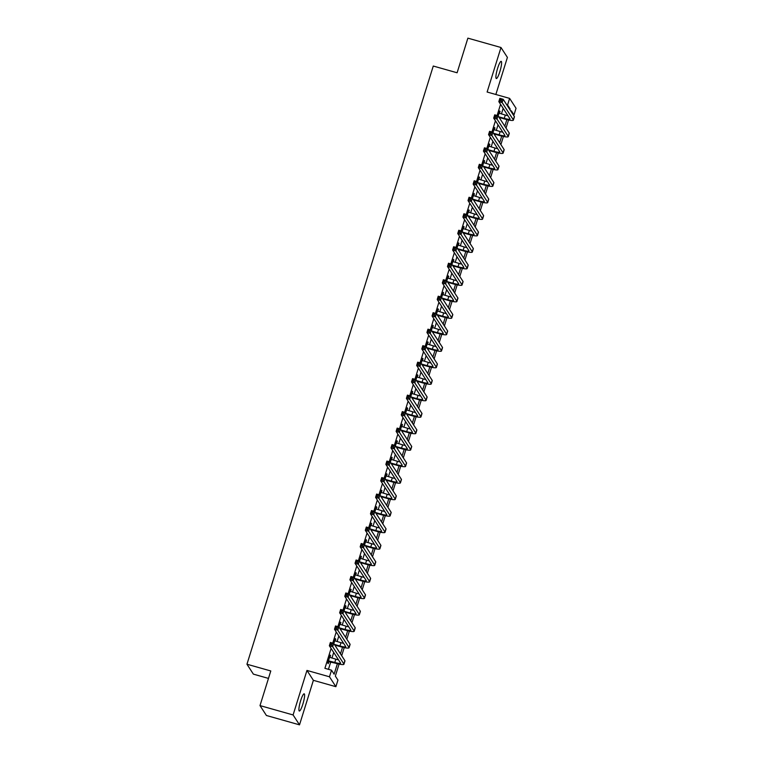 <?xml version="1.0" encoding="UTF-8"?>
<svg xmlns="http://www.w3.org/2000/svg" width="763" height="763" viewBox="0 0 763 763"><rect width="100%" height="100%" fill="white"/><g stroke="black" fill="none" stroke-linecap="round" stroke-linejoin="round"><path stroke-width="1.14" d="M302.863 704.135A8.937 1.555 105.8 0 0 304.189 693.815A8.937 1.555 105.8 0 0 300.641 700.711A8.937 1.555 105.8 0 0 299.325 711.021A8.937 1.555 105.8 0 0 302.863 704.135M499.86 71.646A8.937 1.555 105.8 0 0 501.186 61.336A8.937 1.555 105.8 0 0 497.638 68.222A8.937 1.555 105.8 0 0 496.322 78.541A8.937 1.555 105.8 0 0 499.86 71.646M339.077 664.096L335.339 676.085L337.942 680.1L335.892 686.69L329.473 676.791L331.524 670.191L334.127 674.206L337.399 663.715M313.383 680.329L306.964 670.429L293.097 714.95L260.002 705.594L266.421 715.494L299.516 724.85L313.383 680.329L335.892 686.69M268.471 678.402L253.373 674.13L246.954 664.23L433.27 66.038L457.104 72.771L467.881 38.15L500.986 47.506L487.118 92.027L509.627 98.389L516.046 108.289L513.985 114.889L511.391 110.873L511.162 111.608M495.855 94.498L507.405 57.406L500.986 47.506M513.127 114.641L513.985 114.889M293.097 714.95L299.516 724.85M500.566 104.331L497.095 115.499M495.435 120.812L491.954 131.989M490.304 137.302L486.823 148.48M485.163 153.792L481.682 164.97M480.032 170.283L476.551 181.451M474.891 186.773L471.41 197.941M469.76 203.254L466.279 214.432M464.619 219.744L461.138 230.922M459.488 236.234L456.007 247.403M454.347 252.725L450.866 263.893M449.216 269.205L445.735 280.383M444.085 285.696L440.604 296.874M438.944 302.186L435.463 313.364M433.813 318.676L430.332 329.845M428.672 335.157L425.191 346.335M423.541 351.648L420.06 362.826M418.401 368.138L414.919 379.316M413.269 384.628L409.788 395.797M408.129 401.119L404.648 412.287M402.998 417.599L399.516 428.777M397.857 434.09L394.385 445.268M392.726 450.58L389.244 461.749M387.594 467.07L384.113 478.239M382.454 483.551L378.973 494.729M377.323 500.042L373.841 511.22M372.182 516.532L368.701 527.71M367.051 533.022L363.57 544.191M361.91 549.503L358.429 560.681M356.779 565.993L353.298 577.171M351.638 582.484L348.157 593.662M346.507 598.974L343.026 610.142M341.366 615.464L337.895 626.633M336.235 631.945L332.754 643.123M331.104 648.436L324.904 668.321L331.524 670.191M328.443 669.323L330.77 661.874M331.953 658.078L333.708 652.451M335.606 646.337L335.901 645.393M337.084 641.588L338.839 635.96M340.746 629.847L341.042 628.903M342.225 625.097L343.97 619.47M345.877 613.357L346.173 612.412M347.356 608.616L349.111 602.989M351.018 596.876L351.304 595.922M352.496 592.126L354.242 586.499M356.149 580.385L356.445 579.441M357.628 575.636L359.383 570.009M361.281 563.895L361.576 562.951M362.759 559.145L364.514 553.518M366.421 547.405L366.717 546.461M367.9 542.665L369.654 537.038M371.552 530.924L371.848 529.97M373.031 526.174L374.786 520.547M376.693 514.434L376.989 513.489M378.171 509.684L379.926 504.057M381.824 497.943L382.12 496.999M383.303 493.194L385.057 487.567M386.965 481.453L387.261 480.509M388.443 476.713L390.189 471.086M392.096 464.972L392.392 464.018M393.574 460.223L395.329 454.595M397.237 448.482L397.533 447.528M398.715 443.732L400.461 438.105M402.368 431.992L402.664 431.047M403.846 427.242L405.601 421.615M407.499 415.501L407.795 414.557M408.987 410.752L410.732 405.124M412.64 399.011L412.936 398.067M414.118 394.271L415.873 388.644M417.771 382.53L418.067 381.576M419.249 377.78L421.004 372.153M422.912 366.04L423.207 365.096M424.39 361.29L426.145 355.663M428.043 349.549L428.339 348.605M429.521 344.8L431.276 339.173M433.184 333.059L433.479 332.115M434.662 328.319L436.417 322.692M438.315 316.578L438.611 315.624M439.793 311.829L441.548 306.201M443.456 300.088L443.751 299.144M444.934 295.338L446.679 289.711M448.587 283.598L448.882 282.653M450.065 278.848L451.82 273.221M453.727 267.107L454.014 266.163M455.206 262.367L456.951 256.74M458.859 250.626L459.154 249.673M460.337 245.877L462.092 240.25M463.99 234.136L464.286 233.182M465.468 229.386L467.223 223.759M469.131 217.646L469.426 216.702M470.609 212.896L472.364 207.269M474.262 201.155L474.557 200.211M475.74 196.406L477.495 190.779M479.402 184.665L479.698 183.721M480.881 179.925L482.636 174.298M484.534 168.184L484.829 167.231M486.012 163.435L487.767 157.807M489.674 151.694L489.97 150.75M491.153 146.944L492.908 141.317M494.805 135.204L495.101 134.259M496.284 130.454L498.039 124.827M499.946 118.713L500.242 117.769M501.425 113.973L503.17 108.346M499.593 113.449L499.717 110.978L498.163 115.976M494.453 129.939L494.586 127.469L493.032 132.457M489.321 146.429L489.445 143.949L487.891 148.947M484.181 162.92L484.314 160.44L482.76 165.437M479.05 179.4L479.174 176.93L477.619 181.928M473.918 195.891L474.042 193.421L472.488 198.418M468.778 212.381L468.911 209.901L467.347 214.899M463.646 228.871L463.77 226.392L462.216 231.389M458.506 245.362L458.639 242.882L457.085 247.88M453.375 261.843L453.499 259.372L451.944 264.37M448.234 278.333L448.367 275.863L446.813 280.851M443.103 294.823L443.227 292.343L441.672 297.341M437.962 311.314L438.096 308.834L436.541 313.831M432.831 327.794L432.955 325.324L431.4 330.322M427.69 344.285L427.824 341.814L426.269 346.803M422.559 360.775L422.683 358.295L421.128 363.293M417.428 377.265L417.552 374.786L415.997 379.783M412.287 393.746L412.421 391.276L410.856 396.274M407.156 410.236L407.28 407.766L405.725 412.764M402.015 426.727L402.149 424.247L400.594 429.245M396.884 443.217L397.008 440.737L395.453 445.735M391.743 459.707L391.877 457.228L390.322 462.225M386.612 476.188L386.736 473.718L385.181 478.716M381.471 492.679L381.605 490.208L380.05 495.197M376.34 509.169L376.464 506.689L374.91 511.687M371.2 525.659L371.333 523.18L369.778 528.177M366.068 542.14L366.202 539.67L364.638 544.668M360.937 558.63L361.061 556.16L359.507 561.148M355.796 575.121L355.93 572.641L354.366 577.639M350.665 591.611L350.789 589.131L349.235 594.129M345.525 608.092L345.658 605.622L344.103 610.619M340.393 624.582L340.517 622.112L338.963 627.11M335.253 641.073L335.386 638.593L333.832 643.59M330.121 657.563L330.245 655.083L327.785 662.999L328.214 663.667L328.891 661.521M306.964 670.429L329.473 676.791M506.708 104.741L507.567 104.979L509.627 98.389M260.002 705.594L270.789 670.963L246.954 664.23M508.549 119.982L506.022 128.098M503.418 136.472L500.89 144.579M498.277 152.962L495.75 161.069M493.146 169.443L490.619 177.56M488.005 185.934L485.478 194.05M482.874 202.424L480.347 210.531M477.733 218.914L475.206 227.021M472.602 235.405L470.075 243.511M467.461 251.885L464.934 260.002M462.33 268.376L459.803 276.492M457.19 284.866L454.672 292.973M452.058 301.356L449.531 309.463M446.927 317.837L444.4 325.954M441.787 334.328L439.259 342.444M436.655 350.818L434.128 358.925M431.515 367.308L428.987 375.415M426.383 383.789L423.856 391.905M421.243 400.279L418.715 408.396M416.112 416.77L413.584 424.877M410.971 433.26L408.453 441.367M405.84 449.75L403.312 457.857M400.699 466.231L398.181 474.348M395.568 482.721L393.04 490.838M390.437 499.212L387.909 507.319M385.296 515.702L382.768 523.809M380.165 532.183L377.637 540.299M375.024 548.673L372.497 556.79M369.893 565.164L367.365 573.271M364.752 581.654L362.225 589.761M359.621 598.135L357.094 606.251M354.48 614.625L351.962 622.742M349.349 631.115L346.822 639.222M344.218 647.606L341.69 655.713M509.942 109.729L510.17 108.995L507.567 104.979M340.47 653.843L342.53 647.224M345.61 637.353L347.67 630.734M350.742 620.863L352.802 614.244M355.882 604.372L357.942 597.763M361.013 587.891L363.074 581.272M366.154 571.401L368.214 564.782M371.285 554.911L373.345 548.292M376.417 538.42L378.486 531.811M381.557 521.94L383.617 515.321M386.688 505.449L388.749 498.83M391.829 488.959L393.889 482.34M396.96 472.469L399.02 465.85M402.101 455.988L404.161 449.369M407.232 439.498L409.292 432.879M412.373 423.007L414.433 416.388M417.504 406.517L419.564 399.898M422.635 390.027L424.705 383.417M427.776 373.546L429.836 366.927M432.907 357.055L434.977 350.436M438.048 340.565L440.108 333.946M443.179 324.075L445.239 317.465M448.32 307.594L450.38 300.975M453.451 291.104L455.511 284.485M458.592 274.613L460.652 267.994M463.723 258.123L465.783 251.504M468.863 241.642L470.924 235.023M473.995 225.152L476.055 218.533M479.126 208.661L481.195 202.042M484.267 192.171L486.327 185.552M489.398 175.681L491.458 169.071M494.538 159.2L496.599 152.581M499.67 142.71L501.73 136.091M504.81 126.219L506.87 119.6M509.312 108.756L510.17 108.995M499.565 111.484L500.156 111.646M494.424 127.965L495.015 128.136M489.293 144.455L489.884 144.627M484.162 160.945L484.743 161.107M479.021 177.436L479.612 177.598M473.89 193.916L474.481 194.088M468.749 210.407L469.34 210.578M463.618 226.897L464.209 227.059M458.477 243.387L459.068 243.55M453.346 259.868L453.937 260.04M448.205 276.359L448.797 276.53M443.074 292.849L443.665 293.011M437.933 309.339L438.525 309.501M432.802 325.83L433.394 325.992M427.671 342.31L428.253 342.482M422.53 358.801L423.122 358.972M417.399 375.291L417.99 375.453M412.258 391.781L412.85 391.944M407.127 408.262L407.719 408.434M401.987 424.753L402.578 424.924M396.855 441.243L397.447 441.405M391.715 457.733L392.306 457.895M386.583 474.214L387.175 474.386M381.443 490.704L382.034 490.876M376.312 507.195L376.903 507.366M371.18 523.685L371.762 523.847M366.04 540.175L366.631 540.338M360.909 556.656L361.5 556.828M355.768 573.147L356.359 573.318M350.637 589.637L351.228 589.799M345.496 606.127L346.087 606.289M340.365 622.608L340.956 622.78M335.224 639.098L335.815 639.27M330.093 655.589L330.684 655.751M498.687 116.787L504.267 118.36A6.981 1.04 -162.7 0 0 510.065 119.104A6.981 1.04 -162.7 0 0 510.018 118.894L498.83 101.641L499.86 98.341L503.17 99.276L514.348 116.529A10.482 1.555 17.3 0 1 514.424 116.844L513.394 120.134A10.482 1.555 17.3 0 1 504.696 119.028L499.126 117.454M499.05 113.124L505.287 115.06A6.981 1.04 -162.7 0 0 507.958 115.718M501.644 99.638L500.318 99.266L499.908 100.582L501.234 100.964L501.644 99.638L503.17 99.276L502.14 102.576L513.327 119.829A10.482 1.555 17.3 0 1 513.394 120.134M501.234 100.964L502.14 102.576L498.83 101.641L499.908 100.582M500.318 99.266L499.86 98.341M493.556 133.277L499.126 134.851A6.981 1.04 -162.7 0 0 504.925 135.585A6.981 1.04 -162.7 0 0 504.877 135.385L493.69 118.131L494.72 114.832L498.029 115.766L509.217 133.02A10.482 1.555 17.3 0 1 509.293 133.325L508.263 136.625A10.482 1.555 17.3 0 1 499.565 135.518L493.985 133.945M493.919 129.615L500.156 131.551A6.981 1.04 -162.7 0 0 502.817 132.209M496.503 116.129L495.177 115.757L494.767 117.073L496.093 117.445L496.503 116.129L498.029 115.766L497.009 119.066L508.187 136.319A10.482 1.555 17.3 0 1 508.263 136.625M496.093 117.445L497.009 119.066L493.69 118.131L494.767 117.073M495.177 115.757L494.72 114.832M488.415 149.758L493.995 151.341A6.981 1.04 -162.7 0 0 499.794 152.075A6.981 1.04 -162.7 0 0 499.746 151.866L488.558 134.622L489.588 131.322L492.898 132.257L504.076 149.51A10.482 1.555 17.3 0 1 504.152 149.815L503.132 153.115A10.482 1.555 17.3 0 1 494.424 152.009L488.854 150.435M488.778 146.105L495.015 148.041A6.981 1.04 -162.7 0 0 497.686 148.699M491.372 132.619L490.046 132.247L489.636 133.563L490.962 133.935L491.372 132.619L492.898 132.257L491.868 135.556L503.055 152.81A10.482 1.555 17.3 0 1 503.132 153.115M490.962 133.935L491.868 135.556L488.558 134.622L489.636 133.563M490.046 132.247L489.588 131.322M483.284 166.248L488.854 167.822A6.981 1.04 -162.7 0 0 494.653 168.566A6.981 1.04 -162.7 0 0 494.605 168.356L483.427 151.103L484.448 147.812L487.757 148.747L498.945 166A10.482 1.555 17.3 0 1 499.021 166.305L497.991 169.605A10.482 1.555 17.3 0 1 489.293 168.499L483.713 166.916M483.647 162.595L489.884 164.531A6.981 1.04 -162.7 0 0 492.545 165.18M486.231 149.109L484.906 148.728L484.495 150.053L485.821 150.425L486.231 149.109L487.757 148.747L486.737 152.037L497.915 169.291A10.482 1.555 17.3 0 1 497.991 169.605M485.821 150.425L486.737 152.037L483.427 151.103L484.495 150.053M484.906 148.728L484.448 147.812M478.153 182.738L483.723 184.312A6.981 1.04 -162.7 0 0 489.522 185.056A6.981 1.04 -162.7 0 0 489.474 184.846L478.287 167.593L479.317 164.293L482.626 165.237L493.814 182.481A10.482 1.555 17.3 0 1 493.88 182.796L492.86 186.086A10.482 1.555 17.3 0 1 484.152 184.98L478.582 183.406M478.506 179.086L484.743 181.012A6.981 1.04 -162.7 0 0 487.414 181.67M481.1 165.59L479.774 165.218L479.364 166.534L480.69 166.916L481.1 165.59L482.626 165.237L481.596 168.528L492.784 185.781A10.482 1.555 17.3 0 1 492.86 186.086M480.69 166.916L481.596 168.528L478.287 167.593L479.364 166.534M479.774 165.218L479.317 164.293M473.012 199.229L478.582 200.803A6.981 1.04 -162.7 0 0 484.391 201.537A6.981 1.04 -162.7 0 0 484.333 201.337L473.155 184.083L474.176 180.783L477.485 181.718L488.673 198.971A10.482 1.555 17.3 0 1 488.749 199.277L487.719 202.577A10.482 1.555 17.3 0 1 479.021 201.47L473.451 199.896M473.375 195.566L479.612 197.503A6.981 1.04 -162.7 0 0 482.283 198.161M475.959 182.08L474.643 181.708L474.224 183.025L475.549 183.397L475.959 182.08L477.485 181.718L476.465 185.018L487.643 202.271A10.482 1.555 17.3 0 1 487.719 202.577M475.549 183.397L476.465 185.018L473.155 184.083L474.224 183.025M474.643 181.708L474.176 180.783M467.881 215.719L473.451 217.293A6.981 1.04 -162.7 0 0 479.25 218.027A6.981 1.04 -162.7 0 0 479.202 217.827L468.015 200.574L469.045 197.274L472.354 198.208L483.542 215.462A10.482 1.555 17.3 0 1 483.608 215.767L482.588 219.067A10.482 1.555 17.3 0 1 473.88 217.96L468.31 216.387M468.234 212.057L474.481 213.993A6.981 1.04 -162.7 0 0 477.142 214.651M470.828 198.571L469.503 198.199L469.092 199.515L470.418 199.887L470.828 198.571L472.354 198.208L471.324 201.508L482.512 218.762A10.482 1.555 17.3 0 1 482.588 219.067M470.418 199.887L471.324 201.508L468.015 200.574L469.092 199.515M469.503 198.199L469.045 197.274M462.74 232.2L468.31 233.774A6.981 1.04 -162.7 0 0 474.119 234.518A6.981 1.04 -162.7 0 0 474.061 234.308L462.883 217.054L463.904 213.764L467.214 214.699L478.401 231.952A10.482 1.555 17.3 0 1 478.477 232.257L477.447 235.557A10.482 1.555 17.3 0 1 468.749 234.451L463.179 232.868M463.103 228.547L469.34 230.483A6.981 1.04 -162.7 0 0 472.011 231.132M465.688 215.061L464.371 214.68L463.961 216.005L465.277 216.377L465.688 215.061L467.214 214.699L466.193 217.999L477.371 235.242A10.482 1.555 17.3 0 1 477.447 235.557M465.277 216.377L466.193 217.999L462.883 217.054L463.961 216.005M464.371 214.68L463.904 213.764M457.609 248.69L463.179 250.264A6.981 1.04 -162.7 0 0 468.978 251.008A6.981 1.04 -162.7 0 0 468.93 250.798L457.743 233.545L458.773 230.245L462.082 231.189L473.27 248.433A10.482 1.555 17.3 0 1 473.346 248.748L472.316 252.048A10.482 1.555 17.3 0 1 463.608 250.932L458.038 249.358M457.962 245.037L464.209 246.964A6.981 1.04 -162.7 0 0 466.87 247.622M460.556 231.542L459.231 231.17L458.821 232.486L460.146 232.868L460.556 231.542L462.082 231.189L461.052 234.479L472.24 251.733A10.482 1.555 17.3 0 1 472.316 252.048M460.146 232.868L461.052 234.479L457.743 233.545L458.821 232.486M459.231 231.17L458.773 230.245M452.469 265.181L458.038 266.754A6.981 1.04 -162.7 0 0 463.847 267.489A6.981 1.04 -162.7 0 0 463.799 267.288L452.612 250.035L453.642 246.735L456.951 247.67L468.129 264.923A10.482 1.555 17.3 0 1 468.205 265.238L467.175 268.528A10.482 1.555 17.3 0 1 458.477 267.422L452.907 265.848M452.831 261.518L459.068 263.454A6.981 1.04 -162.7 0 0 461.739 264.112M455.425 248.032L454.099 247.66L453.689 248.976L455.006 249.348L455.425 248.032L456.951 247.67L455.921 250.97L467.109 268.223A10.482 1.555 17.3 0 1 467.175 268.528M455.006 249.348L455.921 250.97L452.612 250.035L453.689 248.976M454.099 247.66L453.642 246.735M447.337 281.671L452.907 283.245A6.981 1.04 -162.7 0 0 458.706 283.979A6.981 1.04 -162.7 0 0 458.658 283.779L447.471 266.525L448.501 263.225L451.81 264.16L462.998 281.413A10.482 1.555 17.3 0 1 463.074 281.719L462.044 285.019A10.482 1.555 17.3 0 1 453.346 283.912L447.767 282.339M447.69 278.009L453.937 279.945A6.981 1.04 -162.7 0 0 456.598 280.603M450.284 264.523L448.959 264.151L448.549 265.467L449.874 265.839L450.284 264.523L451.81 264.16L450.78 267.46L461.968 284.713A10.482 1.555 17.3 0 1 462.044 285.019M449.874 265.839L450.78 267.46L447.471 266.525L448.549 265.467M448.959 264.151L448.501 263.225M442.197 298.152L447.776 299.735A6.981 1.04 -162.7 0 0 453.575 300.469A6.981 1.04 -162.7 0 0 453.527 300.26L442.34 283.016L443.37 279.716L446.679 280.65L457.857 297.904A10.482 1.555 17.3 0 1 457.934 298.209L456.903 301.509A10.482 1.555 17.3 0 1 448.205 300.403L442.635 298.829M442.559 294.499L448.797 296.435A6.981 1.04 -162.7 0 0 451.467 297.084M445.153 281.013L443.828 280.631L443.417 281.957L444.743 282.329L445.153 281.013L446.679 280.65L445.649 283.95L456.837 301.194A10.482 1.555 17.3 0 1 456.903 301.509M444.743 282.329L445.649 283.95L442.34 283.016L443.417 281.957M443.828 280.631L443.37 279.716M437.065 314.642L442.635 316.216A6.981 1.04 -162.7 0 0 448.434 316.96A6.981 1.04 -162.7 0 0 448.386 316.75L437.209 299.497L438.229 296.206L441.539 297.141L452.726 314.385A10.482 1.555 17.3 0 1 452.802 314.699L451.772 317.999A10.482 1.555 17.3 0 1 443.074 316.883L437.495 315.31M437.428 310.989L443.665 312.925A6.981 1.04 -162.7 0 0 446.326 313.574M440.013 297.494L438.687 297.122L438.277 298.447L439.602 298.819L440.013 297.494L441.539 297.141L440.518 300.431L451.696 317.685A10.482 1.555 17.3 0 1 451.772 317.999M439.602 298.819L440.518 300.431L437.209 299.497L438.277 298.447M438.687 297.122L438.229 296.206M431.925 331.132L437.504 332.706A6.981 1.04 -162.7 0 0 443.303 333.45A6.981 1.04 -162.7 0 0 443.255 333.24L432.068 315.987L433.098 312.687L436.407 313.622L447.585 330.875A10.482 1.555 17.3 0 1 447.662 331.19L446.641 334.48A10.482 1.555 17.3 0 1 437.933 333.374L432.363 331.8M432.287 327.47L438.525 329.406A6.981 1.04 -162.7 0 0 441.195 330.064M434.881 313.984L433.556 313.612L433.146 314.928L434.471 315.31L434.881 313.984L436.407 313.622L435.377 316.922L446.565 334.175A10.482 1.555 17.3 0 1 446.641 334.48M434.471 315.31L435.377 316.922L432.068 315.987L433.146 314.928M433.556 313.612L433.098 312.687M426.794 347.623L432.363 349.196A6.981 1.04 -162.7 0 0 438.162 349.931A6.981 1.04 -162.7 0 0 438.115 349.731L426.937 332.477L427.957 329.177L431.267 330.112L442.454 347.365A10.482 1.555 17.3 0 1 442.53 347.67L441.5 350.97A10.482 1.555 17.3 0 1 432.802 349.864L427.232 348.29M427.156 343.96L433.394 345.897A6.981 1.04 -162.7 0 0 436.054 346.555M429.741 330.474L428.415 330.102L428.005 331.419L429.331 331.791L429.741 330.474L431.267 330.112L430.246 333.412L441.424 350.665A10.482 1.555 17.3 0 1 441.5 350.97M429.331 331.791L430.246 333.412L426.937 332.477L428.005 331.419M428.415 330.102L427.957 329.177M421.662 364.104L427.232 365.687A6.981 1.04 -162.7 0 0 433.031 366.421A6.981 1.04 -162.7 0 0 432.983 366.211L421.796 348.968L422.826 345.668L426.135 346.602L437.323 363.856A10.482 1.555 17.3 0 1 437.39 364.161L436.369 367.461A10.482 1.555 17.3 0 1 427.661 366.354L422.092 364.781M422.015 360.451L428.253 362.387A6.981 1.04 -162.7 0 0 430.923 363.045M424.609 346.965L423.284 346.593L422.874 347.909L424.199 348.281L424.609 346.965L426.135 346.602L425.105 349.902L436.293 367.156A10.482 1.555 17.3 0 1 436.369 367.461M424.199 348.281L425.105 349.902L421.796 348.968L422.874 347.909M423.284 346.593L422.826 345.668M416.522 380.594L422.092 382.168A6.981 1.04 -162.7 0 0 427.9 382.912A6.981 1.04 -162.7 0 0 427.843 382.702L416.665 365.448L417.685 362.158L420.995 363.093L432.182 380.346A10.482 1.555 17.3 0 1 432.259 380.651L431.229 383.951A10.482 1.555 17.3 0 1 422.53 382.845L416.96 381.262M416.884 376.941L423.122 378.877A6.981 1.04 -162.7 0 0 425.792 379.526M419.469 363.455L418.153 363.074L417.733 364.399L419.059 364.771L419.469 363.455L420.995 363.093L419.974 366.393L431.152 383.636A10.482 1.555 17.3 0 1 431.229 383.951M419.059 364.771L419.974 366.393L416.665 365.448L417.733 364.399M418.153 363.074L417.685 362.158M411.391 397.084L416.96 398.658A6.981 1.04 -162.7 0 0 422.759 399.402A6.981 1.04 -162.7 0 0 422.712 399.192L411.524 381.939L412.554 378.639L415.864 379.583L427.051 396.827A10.482 1.555 17.3 0 1 427.118 397.141L426.097 400.432A10.482 1.555 17.3 0 1 417.39 399.326L411.82 397.752M411.743 393.431L417.99 395.358A6.981 1.04 -162.7 0 0 420.651 396.016M414.338 379.936L413.012 379.564L412.602 380.88L413.928 381.262L414.338 379.936L415.864 379.583L414.834 382.873L426.021 400.127A10.482 1.555 17.3 0 1 426.097 400.432M413.928 381.262L414.834 382.873L411.524 381.939L412.602 380.88M413.012 379.564L412.554 378.639M406.25 413.575L411.82 415.148A6.981 1.04 -162.7 0 0 417.628 415.883A6.981 1.04 -162.7 0 0 417.571 415.682L406.393 398.429L407.413 395.129L410.732 396.064L421.91 413.317A10.482 1.555 17.3 0 1 421.987 413.622L420.957 416.922A10.482 1.555 17.3 0 1 412.258 415.816L406.689 414.242M406.612 409.912L412.85 411.848A6.981 1.04 -162.7 0 0 415.52 412.506M409.197 396.426L407.881 396.054L407.471 397.37L408.787 397.742L409.197 396.426L410.732 396.064L409.702 399.364L420.89 416.617A10.482 1.555 17.3 0 1 420.957 416.922M408.787 397.742L409.702 399.364L406.393 398.429L407.471 397.37M407.881 396.054L407.413 395.129M401.119 430.065L406.689 431.639A6.981 1.04 -162.7 0 0 412.487 432.373A6.981 1.04 -162.7 0 0 412.44 432.173L401.252 414.919L402.282 411.619L405.592 412.554L416.779 429.807A10.482 1.555 17.3 0 1 416.856 430.113L415.825 433.413A10.482 1.555 17.3 0 1 407.118 432.306L401.548 430.733M401.472 426.403L407.719 428.339A6.981 1.04 -162.7 0 0 410.38 428.997M404.066 412.917L402.74 412.545L402.33 413.861L403.656 414.233L404.066 412.917L405.592 412.554L404.562 415.854L415.749 433.107A10.482 1.555 17.3 0 1 415.825 433.413M403.656 414.233L404.562 415.854L401.252 414.919L402.33 413.861M402.74 412.545L402.282 411.619M395.978 446.546L401.557 448.119A6.981 1.04 -162.7 0 0 407.356 448.863A6.981 1.04 -162.7 0 0 407.308 448.654L396.121 431.4L397.151 428.11L400.461 429.044L411.639 446.298A10.482 1.555 17.3 0 1 411.715 446.603L410.685 449.903A10.482 1.555 17.3 0 1 401.987 448.797L396.417 447.213M396.34 442.893L402.578 444.829A6.981 1.04 -162.7 0 0 405.248 445.478M398.935 429.407L397.609 429.025L397.199 430.351L398.515 430.723L398.935 429.407L400.461 429.044L399.43 432.344L410.618 449.588A10.482 1.555 17.3 0 1 410.685 449.903M398.515 430.723L399.43 432.344L396.121 431.4L397.199 430.351M397.609 429.025L397.151 428.11M390.847 463.036L396.417 464.61A6.981 1.04 -162.7 0 0 402.215 465.354A6.981 1.04 -162.7 0 0 402.168 465.144L390.98 447.891L392.01 444.591L395.32 445.535L406.507 462.779A10.482 1.555 17.3 0 1 406.584 463.093L405.554 466.393A10.482 1.555 17.3 0 1 396.855 465.277L391.276 463.704M391.209 459.383L397.447 461.31A6.981 1.04 -162.7 0 0 400.108 461.968M393.794 445.888L392.468 445.516L392.058 446.832L393.384 447.213L393.794 445.888L395.32 445.535L394.29 448.825L405.477 466.079A10.482 1.555 17.3 0 1 405.554 466.393M393.384 447.213L394.29 448.825L390.98 447.891L392.058 446.832M392.468 445.516L392.01 444.591M385.706 479.526L391.285 481.1A6.981 1.04 -162.7 0 0 397.084 481.834A6.981 1.04 -162.7 0 0 397.037 481.634L385.849 464.381L386.879 461.081L390.189 462.016L401.367 479.269A10.482 1.555 17.3 0 1 401.443 479.584L400.413 482.874A10.482 1.555 17.3 0 1 391.715 481.768L386.145 480.194M386.068 475.864L392.306 477.8A6.981 1.04 -162.7 0 0 394.976 478.458M388.663 462.378L387.337 462.006L386.927 463.322L388.253 463.694L388.663 462.378L390.189 462.016L389.159 465.316L400.346 482.569A10.482 1.555 17.3 0 1 400.413 482.874M388.253 463.694L389.159 465.316L385.849 464.381L386.927 463.322M387.337 462.006L386.879 461.081M380.575 496.017L386.145 497.59A6.981 1.04 -162.7 0 0 391.944 498.325A6.981 1.04 -162.7 0 0 391.896 498.125L380.718 480.871L381.738 477.571L385.048 478.506L396.235 495.759A10.482 1.555 17.3 0 1 396.312 496.064L395.282 499.364A10.482 1.555 17.3 0 1 386.583 498.258L381.004 496.684M380.937 492.354L387.175 494.29A6.981 1.04 -162.7 0 0 389.836 494.949M383.522 478.868L382.196 478.496L381.786 479.813L383.112 480.185L383.522 478.868L385.048 478.506L384.027 481.806L395.205 499.059A10.482 1.555 17.3 0 1 395.282 499.364M383.112 480.185L384.027 481.806L380.718 480.871L381.786 479.813M382.196 478.496L381.738 477.571M375.444 512.498L381.014 514.081A6.981 1.04 -162.7 0 0 386.812 514.815A6.981 1.04 -162.7 0 0 386.765 514.605L375.577 497.362L376.607 494.062L379.917 494.996L391.095 512.25A10.482 1.555 17.3 0 1 391.171 512.555L390.151 515.855A10.482 1.555 17.3 0 1 381.443 514.748L375.873 513.175M375.797 508.845L382.034 510.781A6.981 1.04 -162.7 0 0 384.705 511.429M378.391 495.359L377.065 494.977L376.655 496.303L377.981 496.675L378.391 495.359L379.917 494.996L378.887 498.296L390.074 515.54A10.482 1.555 17.3 0 1 390.151 515.855M377.981 496.675L378.887 498.296L375.577 497.362L376.655 496.303M377.065 494.977L376.607 494.062M370.303 528.988L375.873 530.562A6.981 1.04 -162.7 0 0 381.681 531.306A6.981 1.04 -162.7 0 0 381.624 531.096L370.446 513.842L371.467 510.552L374.776 511.487L385.964 528.73A10.482 1.555 17.3 0 1 386.04 529.045L385.01 532.345A10.482 1.555 17.3 0 1 376.312 531.229L370.742 529.656M370.665 525.335L376.903 527.271A6.981 1.04 -162.7 0 0 379.564 527.92M373.25 511.839L371.924 511.468L371.514 512.793L372.84 513.165L373.25 511.839L374.776 511.487L373.756 514.777L384.934 532.03A10.482 1.555 17.3 0 1 385.01 532.345M372.84 513.165L373.756 514.777L370.446 513.842L371.514 512.793M371.924 511.468L371.467 510.552M365.172 545.478L370.742 547.052A6.981 1.04 -162.7 0 0 376.541 547.796A6.981 1.04 -162.7 0 0 376.493 547.586L365.305 530.333L366.335 527.033L369.645 527.967L380.832 545.221A10.482 1.555 17.3 0 1 380.899 545.535L379.879 548.826A10.482 1.555 17.3 0 1 371.171 547.72L365.601 546.146M365.525 541.816L371.762 543.752A6.981 1.04 -162.7 0 0 374.433 544.41M368.119 528.33L366.793 527.958L366.383 529.274L367.709 529.656L368.119 528.33L369.645 527.967L368.615 531.267L379.802 548.521A10.482 1.555 17.3 0 1 379.879 548.826M367.709 529.656L368.615 531.267L365.305 530.333L366.383 529.274M366.793 527.958L366.335 527.033M360.031 561.969L365.601 563.542A6.981 1.04 -162.7 0 0 371.409 564.277A6.981 1.04 -162.7 0 0 371.352 564.076L360.174 546.823L361.195 543.523L364.504 544.458L375.692 561.711A10.482 1.555 17.3 0 1 375.768 562.016L374.738 565.316A10.482 1.555 17.3 0 1 366.04 564.21L360.47 562.636M360.394 558.306L366.631 560.242A6.981 1.04 -162.7 0 0 369.302 560.9M362.978 544.82L361.662 544.448L361.242 545.764L362.568 546.136L362.978 544.82L364.504 544.458L363.484 547.758L374.662 565.011A10.482 1.555 17.3 0 1 374.738 565.316M362.568 546.136L363.484 547.758L360.174 546.823L361.242 545.764M361.662 544.448L361.195 543.523M354.9 578.449L360.47 580.033A6.981 1.04 -162.7 0 0 366.269 580.767A6.981 1.04 -162.7 0 0 366.221 580.557L355.033 563.313L356.063 560.013L359.373 560.948L370.56 578.201A10.482 1.555 17.3 0 1 370.627 578.507L369.607 581.807A10.482 1.555 17.3 0 1 360.899 580.7L355.329 579.127M355.253 574.797L361.5 576.733A6.981 1.04 -162.7 0 0 364.161 577.391M357.847 561.31L356.521 560.939L356.111 562.255L357.437 562.627L357.847 561.31L359.373 560.948L358.343 564.248L369.53 581.501A10.482 1.555 17.3 0 1 369.607 581.807M357.437 562.627L358.343 564.248L355.033 563.313L356.111 562.255M356.521 560.939L356.063 560.013M349.759 594.94L355.329 596.513A6.981 1.04 -162.7 0 0 361.137 597.257A6.981 1.04 -162.7 0 0 361.09 597.048L349.902 579.794L350.932 576.504L354.242 577.438L365.42 594.692A10.482 1.555 17.3 0 1 365.496 594.997L364.466 598.297A10.482 1.555 17.3 0 1 355.768 597.191L350.198 595.607M350.122 591.287L356.359 593.223A6.981 1.04 -162.7 0 0 359.03 593.872M352.706 577.801L351.39 577.419L350.98 578.745L352.296 579.117L352.706 577.801L354.242 577.438L353.212 580.738L364.399 597.982A10.482 1.555 17.3 0 1 364.466 598.297M352.296 579.117L353.212 580.738L349.902 579.794L350.98 578.745M351.39 577.419L350.932 576.504M344.628 611.43L350.198 613.004A6.981 1.04 -162.7 0 0 355.997 613.748A6.981 1.04 -162.7 0 0 355.949 613.538L344.762 596.284L345.792 592.985L349.101 593.929L360.289 611.173A10.482 1.555 17.3 0 1 360.365 611.487L359.335 614.778A10.482 1.555 17.3 0 1 350.627 613.671L345.057 612.098M344.981 607.777L351.228 609.704A6.981 1.04 -162.7 0 0 353.889 610.362M347.575 594.282L346.249 593.91L345.839 595.226L347.165 595.607L347.575 594.282L349.101 593.929L348.071 597.219L359.259 614.473A10.482 1.555 17.3 0 1 359.335 614.778M347.165 595.607L348.071 597.219L344.762 596.284L345.839 595.226M346.249 593.91L345.792 592.985M339.487 627.92L345.067 629.494A6.981 1.04 -162.7 0 0 350.866 630.228A6.981 1.04 -162.7 0 0 350.818 630.028L339.63 612.775L340.66 609.475L343.97 610.41L355.148 627.663A10.482 1.555 17.3 0 1 355.224 627.968L354.194 631.268A10.482 1.555 17.3 0 1 345.496 630.162L339.926 628.588M339.85 624.258L346.087 626.194A6.981 1.04 -162.7 0 0 348.758 626.852M342.444 610.772L341.118 610.4L340.708 611.716L342.024 612.088L342.444 610.772L343.97 610.41L342.94 613.71L354.127 630.963A10.482 1.555 17.3 0 1 354.194 631.268M342.024 612.088L342.94 613.71L339.63 612.775L340.708 611.716M341.118 610.4L340.66 609.475M334.356 644.411L339.926 645.984A6.981 1.04 -162.7 0 0 345.725 646.719A6.981 1.04 -162.7 0 0 345.677 646.519L334.49 629.265L335.52 625.965L338.829 626.9L350.017 644.153A10.482 1.555 17.3 0 1 350.093 644.458L349.063 647.758A10.482 1.555 17.3 0 1 340.365 646.652L334.785 645.078M334.719 640.748L340.956 642.684A6.981 1.04 -162.7 0 0 343.617 643.343M337.303 627.262L335.978 626.89L335.567 628.207L336.893 628.578L337.303 627.262L338.829 626.9L337.809 630.2L348.987 647.453A10.482 1.555 17.3 0 1 349.063 647.758M336.893 628.578L337.809 630.2L334.49 629.265L335.567 628.207M335.978 626.89L335.52 625.965M328.452 660.844L334.795 662.465A6.981 1.04 -162.7 0 0 340.594 663.209A6.981 1.04 -162.7 0 0 340.546 662.999L329.358 645.746L330.389 642.456L333.698 643.39L344.876 660.644A10.482 1.555 17.3 0 1 344.952 660.949L343.932 664.249A10.482 1.555 17.3 0 1 335.224 663.142L328.224 661.588M329.578 657.239L335.815 659.175A6.981 1.04 -162.7 0 0 338.486 659.823M332.172 643.753L330.846 643.371L330.436 644.697L331.762 645.069L332.172 643.753L333.698 643.39L332.668 646.69L343.855 663.934A10.482 1.555 17.3 0 1 343.932 664.249M331.762 645.069L332.668 646.69L329.358 645.746L330.436 644.697M328.891 660.806L329.33 661.473M330.846 643.371L330.389 642.456M505.287 115.06L504.267 118.36M514.348 116.529L513.327 119.829M500.156 131.551L499.126 134.851M509.217 133.02L508.187 136.319M495.015 148.041L493.995 151.341M504.076 149.51L503.055 152.81M489.884 164.531L488.854 167.822M498.945 166L497.915 169.291M484.743 181.012L483.723 184.312M493.814 182.481L492.784 185.781M479.612 197.503L478.582 200.803M488.673 198.971L487.643 202.271M474.481 213.993L473.451 217.293M483.542 215.462L482.512 218.762M469.34 230.483L468.31 233.774M478.401 231.952L477.371 235.242M464.209 246.964L463.179 250.264M473.27 248.433L472.24 251.733M459.068 263.454L458.038 266.754M468.129 264.923L467.109 268.223M453.937 279.945L452.907 283.245M462.998 281.413L461.968 284.713M448.797 296.435L447.776 299.735M457.857 297.904L456.837 301.194M443.665 312.925L442.635 316.216M452.726 314.385L451.696 317.685M438.525 329.406L437.504 332.706M447.585 330.875L446.565 334.175M433.394 345.897L432.363 349.196M442.454 347.365L441.424 350.665M428.253 362.387L427.232 365.687M437.323 363.856L436.293 367.156M423.122 378.877L422.092 382.168M432.182 380.346L431.152 383.636M417.99 395.358L416.96 398.658M427.051 396.827L426.021 400.127M412.85 411.848L411.82 415.148M421.91 413.317L420.89 416.617M407.719 428.339L406.689 431.639M416.779 429.807L415.749 433.107M402.578 444.829L401.557 448.119M411.639 446.298L410.618 449.588M397.447 461.31L396.417 464.61M406.507 462.779L405.477 466.079M392.306 477.8L391.285 481.1M401.367 479.269L400.346 482.569M387.175 494.29L386.145 497.59M396.235 495.759L395.205 499.059M382.034 510.781L381.014 514.081M391.095 512.25L390.074 515.54M376.903 527.271L375.873 530.562M385.964 528.73L384.934 532.03M371.762 543.752L370.742 547.052M380.832 545.221L379.802 548.521M366.631 560.242L365.601 563.542M375.692 561.711L374.662 565.011M361.5 576.733L360.47 580.033M370.56 578.201L369.53 581.501M356.359 593.223L355.329 596.513M365.42 594.692L364.399 597.982M351.228 609.704L350.198 613.004M360.289 611.173L359.259 614.473M346.087 626.194L345.067 629.494M355.148 627.663L354.127 630.963M340.956 642.684L339.926 645.984M350.017 644.153L348.987 647.453M335.815 659.175L334.795 662.465M344.876 660.644L343.855 663.934"/></g></svg>
